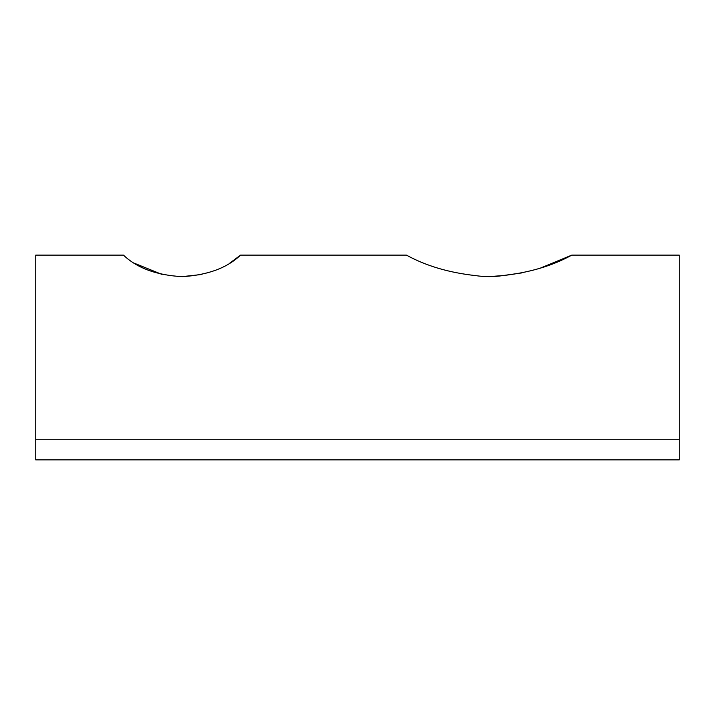 <?xml version="1.0" encoding="UTF-8"?>
<svg xmlns="http://www.w3.org/2000/svg" width="715" height="715" viewBox="0 0 715 715"><rect width="100%" height="100%" fill="white"/><g stroke="black" fill="none" stroke-linecap="round" stroke-linejoin="round"><path stroke-width="1.07" d="M539.986 268.268L571.803 255.121C552.4 265.819 529.386 272.638 502.761 275.597L521.887 272.889M35.75 445.248L35.75 459.879L679.25 459.879L679.25 439.251L35.75 439.251L35.75 445.248M489.123 276.625L502.761 275.597C493.725 276.964 484.636 276.964 475.484 275.597C448.966 272.674 425.952 265.846 406.442 255.121L240.544 255.121C227.093 267.964 207.627 275.141 182.155 276.651C156.549 275.221 136.985 268.045 123.463 255.121L35.75 255.121L35.75 439.251M134.393 263.254L162.046 274.444M182.021 276.651L201.898 274.462M229.631 263.245L240.544 255.121M679.25 439.251L679.25 255.121L571.803 255.121"/></g></svg>
